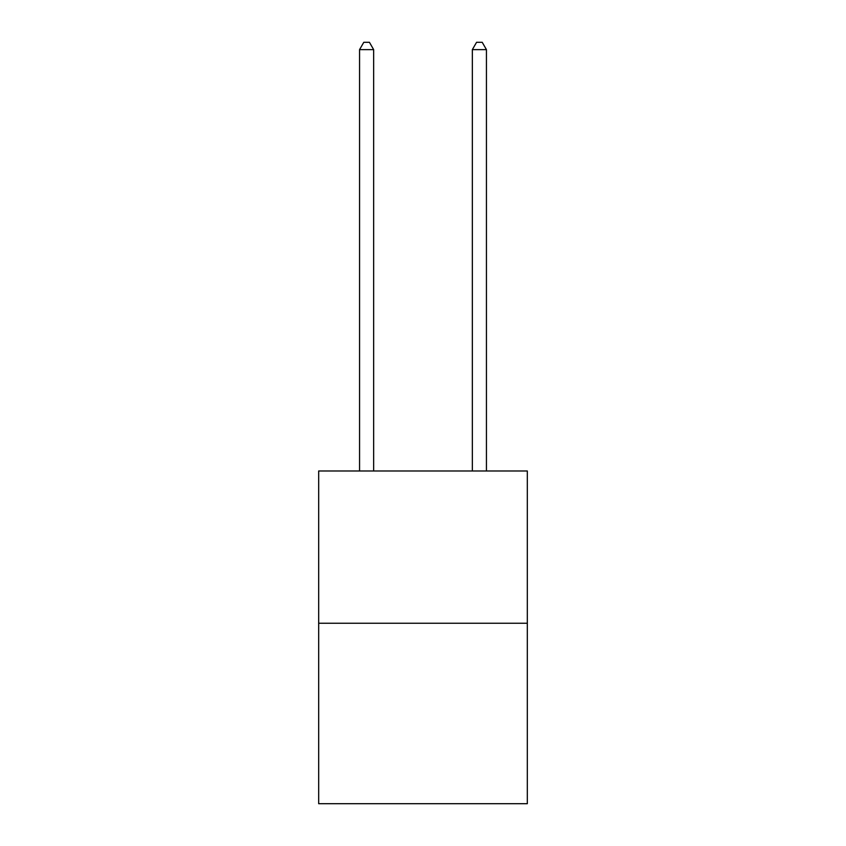 <?xml version="1.0" encoding="UTF-8"?>
<svg xmlns="http://www.w3.org/2000/svg" width="846" height="846" viewBox="0 0 846 846"><rect width="100%" height="100%" fill="white"/><g stroke="black" fill="none" stroke-linecap="round" stroke-linejoin="round"><path stroke-width="1.27" d="M527.322 623.248L527.322 470.989L318.678 470.989L318.678 803.7L527.322 803.7L527.322 623.248L318.678 623.248M373.657 470.989L373.657 49.628L359.561 49.628L359.561 470.989M359.561 49.628L363.791 42.3L369.427 42.3L373.657 49.628M486.439 470.989L486.439 49.628L472.343 49.628L472.343 470.989M472.343 49.628L476.573 42.3L482.209 42.3L486.439 49.628"/></g></svg>
